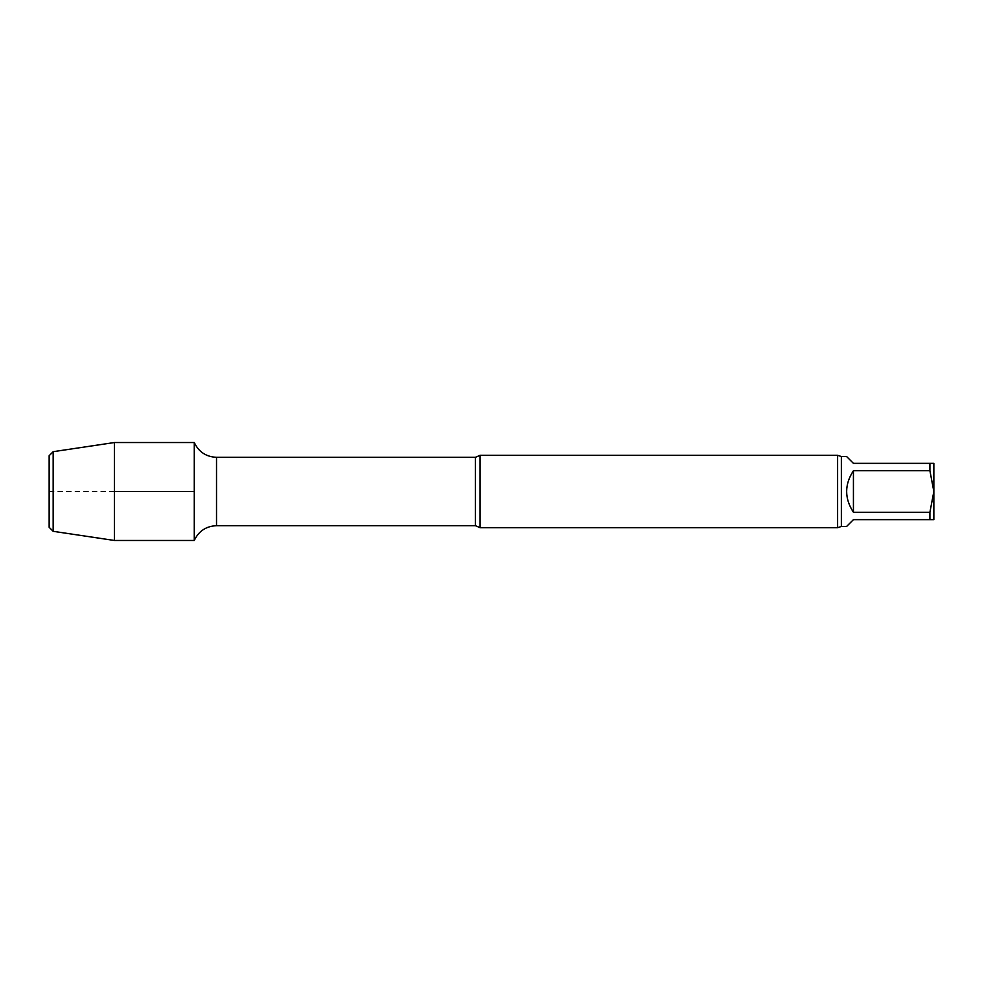 <?xml version="1.0" encoding="UTF-8"?>
<svg xmlns="http://www.w3.org/2000/svg" width="983" height="983" viewBox="0 0 983 983"><rect width="100%" height="100%" fill="white"/><g stroke="black" fill="none" stroke-linecap="round" stroke-linejoin="round"><path stroke-width="0.74" stroke-dasharray="4.92 3.69" d="M929.906 470.722L933.85 491.5L929.906 512.278L929.906 519.651L933.85 519.651L933.85 463.349L929.906 463.349L929.906 470.722L853.428 470.722L853.428 512.278C848.931 506.073 846.658 499.155 846.584 491.5C846.658 483.845 848.931 476.927 853.428 470.722M846.584 526.483L853.428 519.651L929.906 519.651M929.906 463.349L853.428 463.349L846.584 456.517M929.906 512.278L853.428 512.278M194.278 442.534L194.278 540.466L194.278 442.534M837.602 455.313L837.602 527.687M480.085 455.313L480.085 527.687M49.15 455.707L49.15 527.293M53.168 451.689L53.168 531.312M114.409 442.534L114.409 540.466M49.15 491.5L114.409 491.5M841.362 456.517L841.362 526.483M216.518 457.316L216.518 525.684M475.416 457.316L475.416 525.684"/><path stroke-width="1.47" d="M929.906 463.349L933.85 463.349L933.85 491.5L929.906 470.722L929.906 463.349L853.428 463.349L846.584 456.517L841.362 456.517L837.602 455.313L480.085 455.313L480.085 527.687L475.416 525.684L475.416 457.316L216.518 457.316C206.147 456.849 198.726 451.922 194.278 442.534L114.409 442.534L114.409 540.466L53.168 531.312L53.168 451.689L114.409 442.534M929.906 512.278L933.85 491.5L933.85 519.651L929.906 519.651L929.906 512.278L853.428 512.278L853.428 470.722C844.397 484.57 844.397 498.43 853.428 512.278M929.906 519.651L853.428 519.651L846.584 526.483L841.362 526.483L841.362 456.517M929.906 470.722L853.428 470.722M475.416 525.684L216.518 525.684C206.147 526.151 198.726 531.078 194.278 540.466L194.278 442.534L194.278 540.466L114.409 540.466M841.362 526.483L837.602 527.687L837.602 455.313M837.602 527.687L480.085 527.687M53.168 531.312L49.15 527.293L49.15 455.707L53.168 451.689M114.409 491.5L194.278 491.5M216.518 525.684L216.518 457.316M475.416 457.316L480.085 455.313"/></g></svg>
